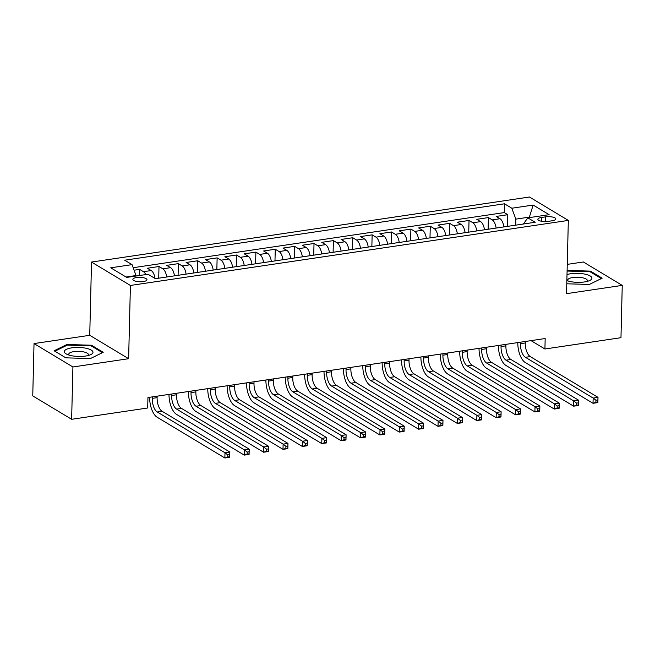 <?xml version="1.0" encoding="UTF-8"?>
<svg xmlns="http://www.w3.org/2000/svg" width="655" height="655" viewBox="0 0 655 655"><rect width="100%" height="100%" fill="white"/><g stroke="black" fill="none" stroke-linecap="round" stroke-linejoin="round"><path stroke-width="0.98" d="M143.289 281.576A7.058 2.219 1.4 0 0 146.974 279.726A7.058 2.219 1.4 0 0 136.559 277.532A7.058 2.219 1.4 0 0 132.867 279.382A7.058 2.219 1.4 0 0 143.289 281.576M34.027 343.572L72.918 366.972L128.626 358.703L89.735 335.303L34.027 343.572L32.75 395.89L71.632 419.29L147.694 407.991L147.948 397.528L545.173 338.529L544.919 348.992L620.973 337.693L622.25 285.383L583.368 261.984L567.255 264.374M89.735 335.303L91.528 262.057L529.445 197.016L568.335 220.416L130.41 285.457L91.528 262.057M503.851 226.917A8.818 4.045 -98.4 0 0 499.994 218.737L496.162 216.428L507.789 214.709L507.502 226.376M496.097 228.071A8.818 4.045 -98.4 0 0 492.241 219.892L488.409 217.583L488.122 229.25M488.409 217.583L476.783 219.31L480.614 221.619A8.818 4.045 -98.4 0 1 484.471 229.799M465.099 232.672A8.818 4.045 -98.4 0 0 461.243 224.493L457.403 222.192L469.029 220.465L468.743 232.132M445.719 235.554A8.818 4.045 -98.4 0 0 441.863 227.375L438.031 225.066L449.658 223.339L449.371 235.006M426.339 238.428A8.818 4.045 -98.4 0 0 422.483 230.257L418.651 227.948L430.278 226.221L429.991 237.888M406.968 241.31A8.818 4.045 -98.4 0 0 403.112 233.131L399.272 230.822L410.898 229.094L410.611 240.77M387.588 244.184A8.818 4.045 -98.4 0 0 383.732 236.013L379.9 233.704L391.526 231.976L391.24 243.644M368.208 247.066A8.818 4.045 -98.4 0 0 364.36 238.887L360.52 236.578L372.146 234.85L371.86 246.526M348.837 249.94A8.818 4.045 -98.4 0 0 344.98 241.769L341.14 239.46L352.767 237.732L352.488 249.399M329.457 252.822A8.818 4.045 -98.4 0 0 325.601 244.643L321.769 242.334L333.395 240.606L333.108 252.281M310.077 255.696A8.818 4.045 -98.4 0 0 306.229 247.524L302.389 245.216L314.015 243.488L313.729 255.155M290.705 258.578A8.818 4.045 -98.4 0 0 286.849 250.398L283.009 248.089L294.635 246.362L294.357 258.037M271.326 261.451A8.818 4.045 -98.4 0 0 267.469 253.28L263.637 250.971L275.264 249.244L274.977 260.911M251.954 264.333A8.818 4.045 -98.4 0 0 248.098 256.154L244.258 253.845L255.884 252.118L255.597 263.793M232.574 267.207A8.818 4.045 -98.4 0 0 228.718 259.036L224.878 256.727L236.504 255L236.226 266.667M213.194 270.089A8.818 4.045 -98.4 0 0 209.338 261.91L205.506 259.601L217.132 257.873L216.846 269.549M193.823 272.971A8.818 4.045 -98.4 0 0 189.966 264.792L186.126 262.483L197.753 260.755L197.466 272.423M174.443 275.845A8.818 4.045 -98.4 0 0 170.587 267.666L166.755 265.357L178.381 263.629L178.095 275.305M155.03 278.465A8.818 4.045 -98.4 0 0 151.207 270.548L147.375 268.239L159.001 266.511L158.715 278.178M545.713 216.838L541.448 217.468A6.837 2.145 1.4 0 0 537.878 219.261A6.837 2.145 1.4 0 0 547.965 221.39L552.231 220.76A6.837 2.145 1.4 0 0 555.8 218.966A6.837 2.145 1.4 0 0 545.713 216.838L545.599 221.578M529.387 217.607L529.396 217.108L515.837 219.122L511.833 208.224L504.481 203.795L124.687 260.207L132.048 264.636L110.736 267.805L126.71 277.417L148.022 274.248L155.382 278.678L535.168 222.266L527.807 217.837L523.394 224.018M511.833 208.224L533.154 205.056L549.127 214.676L527.807 217.837M507.789 214.709L504.26 212.588L133.178 267.707M145.795 274.584A8.818 4.045 81.6 0 0 143.461 271.694L139.621 269.393L134.095 270.212M159.001 266.511L162.833 268.82A8.818 4.045 81.6 0 1 166.689 277M178.381 263.629L182.213 265.938A8.818 4.045 81.6 0 1 186.069 274.118M197.753 260.755L201.593 263.064A8.818 4.045 81.6 0 1 205.449 271.244M217.132 257.873L220.964 260.182A8.818 4.045 81.6 0 1 224.821 268.362M236.504 255L240.344 257.309A8.818 4.045 81.6 0 1 244.2 265.488M255.884 252.118L259.724 254.427A8.818 4.045 81.6 0 1 263.572 262.606M275.264 249.244L279.096 251.553A8.818 4.045 81.6 0 1 282.952 259.732M294.635 246.362L298.475 248.671A8.818 4.045 81.6 0 1 302.332 256.85M314.015 243.488L317.855 245.797A8.818 4.045 81.6 0 1 321.703 253.968M333.395 240.606L337.227 242.915A8.818 4.045 81.6 0 1 341.083 251.094M352.767 237.732L356.607 240.041A8.818 4.045 81.6 0 1 360.463 248.212M372.146 234.85L375.986 237.159A8.818 4.045 81.6 0 1 379.834 245.338M391.526 231.976L395.358 234.285A8.818 4.045 81.6 0 1 399.214 242.456M410.898 229.094L414.738 231.403A8.818 4.045 81.6 0 1 418.594 239.583M430.278 226.221L434.109 228.529A8.818 4.045 81.6 0 1 437.966 236.701M449.658 223.339L453.489 225.648A8.818 4.045 81.6 0 1 457.346 233.827M469.029 220.465L472.869 222.774A8.818 4.045 81.6 0 1 476.725 230.945M515.69 225.156L515.837 219.122M72.918 366.972L71.632 419.29M128.626 358.703L130.41 285.457M568.335 220.416L566.542 293.653L622.25 285.383M531.025 340.633L544.919 348.992M530.051 217.509L529.396 217.108L533.154 205.056M136.035 276.033L136.043 275.534L126.055 277.024M504.26 212.588L504.481 203.795M139.621 269.393L139.474 275.518M132.048 264.636L136.043 275.534M566.78 283.787L589.328 284.466L602.174 278.17L590.458 271.121L567.107 270.409M65.819 357.835L90.374 358.58L103.212 352.284L91.504 345.234L66.949 344.489L54.111 350.785L65.819 357.835L54.864 351.227L67.301 345.128L91.094 345.848L102.426 352.668M590.442 271.972L590.458 271.121M66.933 345.308L66.949 344.489M91.487 346.077L91.504 345.234M520.455 342.205L520.422 343.678A11.029 5.06 -98.4 0 0 525.425 357.311L593.16 398.068L597.999 397.348L597.876 402.579L593.029 403.3L525.294 362.543A16.539 7.59 81.6 0 1 517.786 342.598M525.302 341.484L525.269 342.966A11.029 5.06 -98.4 0 0 530.263 356.59L597.999 397.348L597.876 399.959L595.935 400.246L595.886 402.342L597.827 402.047L597.876 399.959M595.886 402.342L593.029 403.3L593.16 398.068L595.935 400.246M597.827 402.047L597.876 402.579M566.862 280.586A14.328 4.503 1.4 0 0 584.44 281.953A14.328 4.503 1.4 0 0 589.279 280.708A14.328 4.503 1.4 0 0 588.337 275.092A14.328 4.503 1.4 0 0 570.775 273.733A14.328 4.503 1.4 0 0 567.009 274.576M586.872 281.486A9.809 3.087 1.4 0 0 587.355 280.561A9.809 3.087 1.4 0 0 572.871 277.507A9.809 3.087 1.4 0 0 567.738 280.078A9.809 3.087 1.4 0 0 568.18 281.028M567.091 271.039L590.049 271.735L601.38 278.555M92.977 352.39A14.328 4.503 1.4 0 0 79.034 347.453A14.328 4.503 1.4 0 0 64.329 351.514A14.328 4.503 1.4 0 0 66.851 354.249A14.328 4.503 1.4 0 0 90.324 354.822A14.328 4.503 1.4 0 0 92.977 352.39M87.917 355.591A9.809 3.087 1.4 0 0 88.4 354.723A9.809 3.087 1.4 0 0 88.4 354.666A9.809 3.087 1.4 0 0 78.756 351.35A9.809 3.087 1.4 0 0 68.783 354.134A9.809 3.087 1.4 0 0 68.783 354.191A9.809 3.087 1.4 0 0 69.225 355.141M501.083 345.079L501.042 346.56A11.029 5.06 -98.4 0 0 506.045 360.185L573.78 400.95L578.627 400.23L578.496 405.461L573.649 406.182L505.914 365.416A16.539 7.59 81.6 0 1 498.406 345.48M505.922 344.358L505.889 345.84A11.029 5.06 -98.4 0 0 510.892 359.464L578.627 400.23L578.496 402.833L576.564 403.128L576.506 405.216L578.447 404.929L578.496 402.833M576.506 405.216L573.649 406.182L573.78 400.95L576.564 403.128M578.447 404.929L578.496 405.461M481.703 347.961L481.671 349.442A11.029 5.06 -98.4 0 0 486.665 363.066L554.4 403.824L559.247 403.103L559.116 408.335L554.277 409.056L486.542 368.298A16.539 7.59 81.6 0 1 479.034 348.354M486.55 347.24L486.509 348.722A11.029 5.06 -98.4 0 0 491.512 362.346L559.247 403.103L559.124 405.715L557.184 406.002L557.135 408.098L559.067 407.811L559.124 405.715M557.135 408.098L554.277 409.056L554.4 403.824L557.184 406.002M559.067 407.811L559.116 408.335M462.324 350.834L462.291 352.316A11.029 5.06 -98.4 0 0 467.293 365.94L535.029 406.706L539.867 405.985L539.745 411.217L534.898 411.938L467.162 371.172A16.539 7.59 81.6 0 1 459.654 351.236M467.171 350.114L467.138 351.596A11.029 5.06 -98.4 0 0 472.132 365.22L539.867 405.985L539.745 408.589L537.804 408.884L537.755 410.972L539.695 410.685L539.745 408.589M537.755 410.972L534.898 411.938L535.029 406.706L537.804 408.884M539.695 410.685L539.745 411.217M442.952 353.716L442.911 355.198A11.029 5.06 -98.4 0 0 447.914 368.822L515.649 409.58L520.496 408.867L520.365 414.091L515.518 414.811L447.783 374.054A16.539 7.59 81.6 0 1 440.283 354.109M447.791 352.996L447.758 354.478A11.029 5.06 -98.4 0 0 452.761 368.102L520.496 408.867L520.365 411.471L518.433 411.758L518.375 413.854L520.316 413.567L520.365 411.471M518.375 413.854L515.518 414.811L515.649 409.58L518.433 411.758M520.316 413.567L520.365 414.091M423.572 356.59L423.539 358.072A11.029 5.06 -98.4 0 0 428.534 371.696L496.269 412.462L501.116 411.741L500.985 416.973L496.146 417.694L428.411 376.928A16.539 7.59 81.6 0 1 420.903 356.991M428.419 355.87L428.378 357.352A11.029 5.06 -98.4 0 0 433.381 370.976L501.116 411.741L500.993 414.353L499.053 414.64L499.004 416.727L500.936 416.441L500.993 414.353M499.004 416.727L496.146 417.694L496.269 412.462L499.053 414.64M500.936 416.441L500.985 416.973M404.2 359.472L404.16 360.954A11.029 5.06 -98.4 0 0 409.162 374.578L476.897 415.335L481.736 414.623L481.613 419.855L476.766 420.567L409.031 379.81A16.539 7.59 81.6 0 1 401.523 359.865M409.039 358.752L409.007 360.234A11.029 5.06 -98.4 0 0 414.001 373.858L481.736 414.623L481.613 417.227L479.673 417.513L479.624 419.609L481.564 419.323L481.613 417.227M479.624 419.609L476.766 420.567L476.897 415.335L479.673 417.513M481.564 419.323L481.613 419.855M384.821 362.346L384.78 363.828A11.029 5.06 -98.4 0 0 389.782 377.452L457.517 418.217L462.365 417.497L462.233 422.729L457.386 423.449L389.651 382.684A16.539 7.59 81.6 0 1 382.152 362.747M389.668 361.625L389.627 363.107A11.029 5.06 -98.4 0 0 394.629 376.731L462.365 417.497L462.233 420.109L460.301 420.395L460.244 422.483L462.184 422.197L462.233 420.109M460.244 422.483L457.386 423.449L457.517 418.217L460.301 420.395M462.184 422.197L462.233 422.729M365.441 365.228L365.408 366.71A11.029 5.06 -98.4 0 0 370.402 380.334L438.138 421.091L442.985 420.379L442.854 425.611L438.015 426.323L370.28 385.566A16.539 7.59 81.6 0 1 362.772 365.621M370.288 364.507L370.247 365.989A11.029 5.06 -98.4 0 0 375.25 379.613L442.985 420.379L442.862 422.983L440.921 423.269L440.872 425.365L442.805 425.079L442.862 422.983M440.872 425.365L438.015 426.323L438.138 421.091L440.921 423.269M442.805 425.079L442.854 425.611M346.069 368.102L346.028 369.584A11.029 5.06 -98.4 0 0 351.031 383.208L418.766 423.973L423.605 423.253L423.482 428.485L418.635 429.205L350.9 388.44A16.539 7.59 81.6 0 1 343.392 368.503M350.908 367.381L350.875 368.863A11.029 5.06 -98.4 0 0 355.87 382.487L423.605 423.253L423.482 425.865L421.542 426.151L421.492 428.239L423.433 427.952L423.482 425.865M421.492 428.239L418.635 429.205L418.766 423.973L421.542 426.151M423.433 427.952L423.482 428.485M326.689 370.984L326.657 372.466A11.029 5.06 -98.4 0 0 331.651 386.09L399.386 426.855L404.233 426.135L404.102 431.367L399.255 432.079L331.52 391.322A16.539 7.59 81.6 0 1 324.02 371.377M331.536 370.263L331.495 371.745A11.029 5.06 -98.4 0 0 336.498 385.369L404.233 426.135L404.102 428.738L402.17 429.025L402.121 431.121L404.053 430.834L404.102 428.738M402.121 431.121L399.255 432.079L399.386 426.855L402.17 429.025M404.053 430.834L404.102 431.367M307.31 373.858L307.277 375.34A11.029 5.06 -98.4 0 0 312.271 388.964L380.006 429.729L384.853 429.009L384.731 434.24L379.884 434.961L312.148 394.195A16.539 7.59 81.6 0 1 304.64 374.259M312.157 373.137L312.124 374.619A11.029 5.06 -98.4 0 0 317.118 388.251L384.853 429.009L384.731 431.62L382.79 431.907L382.741 433.995L384.681 433.708L384.731 431.62M382.741 433.995L379.884 434.961L380.006 429.729L382.79 431.907M384.681 433.708L384.731 434.24M287.938 376.74L287.897 378.222A11.029 5.06 -98.4 0 0 292.9 391.846L360.635 432.611L365.474 431.891L365.351 437.122L360.504 437.843L292.769 397.077A16.539 7.59 81.6 0 1 285.261 377.133M292.777 376.019L292.744 377.501A11.029 5.06 -98.4 0 0 297.738 391.125L365.474 431.891L365.351 434.494L363.41 434.781L363.361 436.877L365.302 436.59L365.351 434.494M363.361 436.877L360.504 437.843L360.635 432.611L363.41 434.781M365.302 436.59L365.351 437.122M268.558 379.613L268.525 381.095A11.029 5.06 -98.4 0 0 273.52 394.719L341.255 435.485L346.102 434.764L345.971 439.996L341.132 440.717L273.397 399.951A16.539 7.59 81.6 0 1 265.889 380.015M273.405 378.893L273.364 380.375A11.029 5.06 -98.4 0 0 278.367 394.007L346.102 434.764L345.979 437.376L344.039 437.663L343.99 439.751L345.922 439.464L345.979 437.376M343.99 439.751L341.132 440.717L341.255 435.485L344.039 437.663M345.922 439.464L345.971 439.996M249.178 382.495L249.146 383.977A11.029 5.06 -98.4 0 0 254.148 397.601L321.883 438.367L326.722 437.646L326.599 442.878L321.752 443.599L254.017 402.833A16.539 7.59 81.6 0 1 246.509 382.888M254.025 381.775L253.993 383.257A11.029 5.06 -98.4 0 0 258.987 396.881L326.722 437.646L326.599 440.25L324.659 440.537L324.61 442.633L326.55 442.346L326.599 440.25M324.61 442.633L321.752 443.599L321.883 438.367L324.659 440.537M326.55 442.346L326.599 442.878M229.807 385.369L229.766 386.851A11.029 5.06 -98.4 0 0 234.768 400.483L302.504 441.241L307.351 440.52L307.22 445.752L302.373 446.473L234.637 405.707A16.539 7.59 81.6 0 1 227.129 385.77M234.646 384.657L234.613 386.131A11.029 5.06 -98.4 0 0 239.615 399.763L307.351 440.52L307.22 443.132L305.287 443.419L305.23 445.506L307.17 445.22L307.22 443.132M305.23 445.506L302.373 446.473L302.504 441.241L305.287 443.419M307.17 445.22L307.22 445.752M210.427 388.251L210.394 389.733A11.029 5.06 -98.4 0 0 215.389 403.357L283.124 444.123L287.971 443.402L287.84 448.634L283.001 449.355L215.266 408.589A16.539 7.59 81.6 0 1 207.758 388.644M215.274 387.531L215.233 389.013A11.029 5.06 -98.4 0 0 220.236 402.637L287.971 443.402L287.848 446.006L285.907 446.292L285.858 448.388L287.791 448.102L287.848 446.006M285.858 448.388L283.001 449.355L283.124 444.123L285.907 446.292M287.791 448.102L287.84 448.634M191.047 391.125L191.014 392.607A11.029 5.06 -98.4 0 0 196.017 406.239L263.752 446.997L268.591 446.276L268.468 451.508L263.621 452.228L195.886 411.471A16.539 7.59 81.6 0 1 188.378 391.526M195.894 390.413L195.861 391.895A11.029 5.06 -98.4 0 0 200.856 405.519L268.591 446.276L268.468 448.888L266.528 449.174L266.479 451.27L268.419 450.976L268.468 448.888M266.479 451.27L263.621 452.228L263.752 446.997L266.528 449.174M268.419 450.976L268.468 451.508M171.675 394.007L171.635 395.489A11.029 5.06 -98.4 0 0 176.637 409.113L244.372 449.879L249.219 449.158L249.088 454.39L244.241 455.11L176.506 414.345A16.539 7.59 81.6 0 1 168.998 394.4M176.514 393.287L176.482 394.769A11.029 5.06 -98.4 0 0 181.484 408.392L249.219 449.158L249.088 451.762L247.156 452.048L247.099 454.144L249.039 453.858L249.088 451.762M247.099 454.144L244.241 455.11L244.372 449.879L247.156 452.048M249.039 453.858L249.088 454.39M152.296 396.889L152.263 398.363A11.029 5.06 -98.4 0 0 157.257 411.995L224.993 452.752L229.84 452.032L229.708 457.264L224.87 457.984L157.134 417.227A16.539 7.59 81.6 0 1 149.627 397.282M157.143 396.169L157.102 397.651A11.029 5.06 -98.4 0 0 162.104 411.274L229.84 452.032L229.717 454.644L227.776 454.93L227.727 457.026L229.659 456.732L229.717 454.644M227.727 457.026L224.87 457.984L224.993 452.752L227.776 454.93M229.659 456.732L229.708 457.264M492.241 219.892L499.994 218.737M143.461 271.694L151.207 270.548M162.833 268.82L170.587 267.666M182.213 265.938L189.966 264.792M201.593 263.064L209.338 261.91M220.964 260.182L228.718 259.036M240.344 257.309L248.098 256.154M259.724 254.427L267.469 253.28M279.096 251.553L286.849 250.398M298.475 248.671L306.229 247.524M317.855 245.797L325.601 244.643M337.227 242.915L344.98 241.769M356.607 240.041L364.36 238.887M375.986 237.159L383.732 236.013M395.358 234.285L403.112 233.131M414.738 231.403L422.483 230.257M434.109 228.529L441.863 227.375M453.489 225.648L461.243 224.493M472.869 222.774L480.614 221.619M541.358 221.226L541.448 217.468M525.269 342.966L520.422 343.678M530.263 356.59L525.425 357.311M505.889 345.84L501.042 346.56M510.892 359.464L506.045 360.185M486.509 348.722L481.671 349.442M491.512 362.346L486.665 363.066M467.138 351.596L462.291 352.316M472.132 365.22L467.293 365.94M447.758 354.478L442.911 355.198M452.761 368.102L447.914 368.822M428.378 357.352L423.539 358.072M433.381 370.976L428.534 371.696M409.007 360.234L404.16 360.954M414.001 373.858L409.162 374.578M389.627 363.107L384.78 363.828M394.629 376.731L389.782 377.452M370.247 365.989L365.408 366.71M375.25 379.613L370.402 380.334M350.875 368.863L346.028 369.584M355.87 382.487L351.031 383.208M331.495 371.745L326.657 372.466M336.498 385.369L331.651 386.09M312.124 374.619L307.277 375.34M317.118 388.251L312.271 388.964M292.744 377.501L287.897 378.222M297.738 391.125L292.9 391.846M273.364 380.375L268.525 381.095M278.367 394.007L273.52 394.719M253.993 383.257L249.146 383.977M258.987 396.881L254.148 397.601M234.613 386.131L229.766 386.851M239.615 399.763L234.768 400.483M215.233 389.013L210.394 389.733M220.236 402.637L215.389 403.357M195.861 391.895L191.014 392.607M200.856 405.519L196.017 406.239M176.482 394.769L171.635 395.489M181.484 408.392L176.637 409.113M157.102 397.651L152.263 398.363M162.104 411.274L157.257 411.995"/></g></svg>
